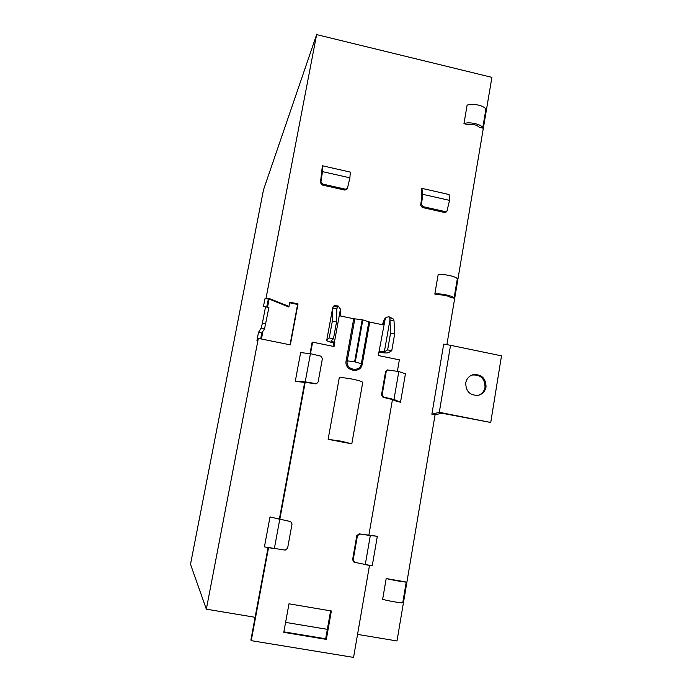 <?xml version="1.0" encoding="UTF-8"?>
<svg xmlns="http://www.w3.org/2000/svg" width="692" height="692" viewBox="0 0 692 692"><rect width="100%" height="100%" fill="white"/><g stroke="black" fill="none" stroke-linecap="round" stroke-linejoin="round"><path stroke-width="1.04" d="M465.751 382.875C465.794 391.447 469.972 395.59 478.267 395.314C482.523 394.18 485.109 391.404 486.035 386.984C485.871 378.109 481.494 374.017 472.921 374.718C469.003 375.998 466.607 378.714 465.751 382.875M478.388 395.288C482.03 393.895 484.244 391.222 485.031 387.286C484.858 378.438 480.507 374.363 471.961 375.064L471.814 375.099M328.129 439.325L339.288 377.668C342.263 377.521 346.692 378.022 352.591 379.155C358.352 380.349 361.743 381.422 362.755 382.356L351.804 443.857L341.459 441.237L328.129 439.325L351.804 443.857M268.089 547.493L255.106 617.299L206.337 609.168L258.324 338.371L290.329 344.867L298.027 303.892L289.784 302.17L288.997 306.366L269.404 298.615L269.318 299.048L266.005 298.356L316.633 34.6L491.9 77.366L446.885 344.702M333.501 346.415L333.726 342.886C329.591 341.995 327.255 341.147 326.719 340.36L332.705 307.957L332.359 321.053L336.537 321.918L333.449 338.786L330.888 341.07L334.798 342.419L334.046 346.528L312.62 342.151L312.031 342.704L310.007 353.647M304.705 382.304L279.369 519.112M397.372 371.301L399.37 359.84L378.299 355.541L385.271 318.484L383.852 320.258L382.477 324.73M364.407 564.413L363.802 564.309M439.299 412.302L490.74 422.483L501.492 355.852L450.544 345.299L439.299 412.302L431.869 414.248L435.069 414.88L397 640.965L357.548 634.391M431.869 414.248L443.702 344.114L450.544 345.299M467.351 124.474L463.951 123.669L467.109 105.201C472.29 102.727 485.758 105.945 485.819 109.665L482.713 128.115L479.34 127.311C476.71 124.802 472.714 123.851 467.351 124.474M270.001 516.941L264.422 546.888L285.173 550.105L287.578 548.332L292.05 524L290.666 521.595L270.001 516.941L281.212 519.528M300.631 352.6L295.268 381.361L316.521 383.723L318.121 381.932L322.411 358.568L320.82 356.138L310.431 353.681L300.631 352.6M400.512 402.234L405.434 373.784L398.817 371.561L387.451 369.943L386.231 371.457L382.166 394.665L383.74 397.078L392.598 399.154L391.888 399.422L395.988 401.092L400.512 402.234L393.973 399.457L398.817 371.561M365.272 564.586L370.324 535.539L359.771 534.008L357.427 535.746L353.188 559.906L354.797 562.371L372.218 565.866L377.339 536.274L359.148 533.852L356.821 535.591L352.591 559.672L353.915 562.042M449.558 200.386L422.855 194.34L421.445 204.348L423.063 206.649L445.285 211.64L446.911 211.259L449.558 200.386L449.082 194.53L421.852 188.354L421.298 192.817L421.869 196.545L420.675 205.187L422.284 207.488L444.446 212.461L446.245 211.908M349.901 177.827L322.489 171.625L320.941 181.737L322.584 184.063L345.394 189.193L347.401 188.483L349.901 177.827L350.325 172.109L322.377 165.76L320.457 182.653L322.1 184.98L344.841 190.092L347.003 189.115M434.827 294.065C439.87 293.045 453.718 296.003 454.064 298.157L450.604 297.43C447.767 295.718 443.667 294.835 438.304 294.809L434.827 294.065L438.123 274.785C443.183 273.617 456.988 276.601 457.3 278.919L454.064 298.157L457.308 278.937M402.753 602.767L406.247 582.041L386.197 578.538C391.015 579.853 405.451 582.379 406.239 582.041L402.753 602.767C401.931 603.294 387.442 600.803 382.641 599.307L386.197 578.538M260.685 338.846L261.81 332.982L262.925 331.269L261.446 339.002M206.337 609.168L190.508 564.274L263.496 189.824L316.633 34.6M261.81 332.982L258.523 332.316L256.957 340.455L258.324 338.371M258.523 332.316L261.169 328.103L262.38 323.225L265.529 306.807L263.418 306.565L265.079 298.373L266.005 298.356M283.867 631.848L325.673 638.768L327.342 629.348L285.588 622.385M490.74 422.483L441.704 413.176L435.069 414.88M262.925 331.269L264.552 328.795L268.911 307.507L265.529 306.807M265.771 323.917L262.38 323.225M264.552 328.795L261.169 328.103M269.318 299.048L268.349 299.056L266.723 307.058M268.349 299.056L265.079 298.373M288.997 306.366L288.599 306.919L269.153 299.048M269.076 299.195L267.536 307.222M290.026 344.806L297.603 304.445L289.671 302.793M297.603 304.445L298.027 303.892M290.45 521.526L280.831 519.415M278.703 519.017L278.184 518.862M274.352 548.566L279.776 519.242M371.085 535.643L377.339 536.274M368.914 535.314L368.265 535.158M391.888 399.422L383.065 397.346L381.491 394.942L385.548 371.803L387.131 370.108M392.598 399.154L393.973 399.457M394.691 399.734L393.679 400.106M306.184 382.417L306.634 382.096L305.215 381.837L303.503 382.218M304.134 381.759L295.268 381.361M306.634 382.096L316.521 383.723M305.215 381.837L310.431 353.681M422.855 194.34L422.769 193.691L421.662 194.928M422.769 193.691L421.852 188.354M422.648 195.672L421.869 196.545M322.489 171.625L321.815 172.343M322.507 170.985L322.377 165.76M322.264 172.974L321.78 173.917M463.951 123.669C469.124 121.334 482.627 124.525 482.713 128.089L485.819 109.665M288.979 603.813L283.781 632.35L326.33 639.382L331.356 610.984L288.979 603.813M388.852 316.72L393.004 318.752L389.674 317.723L388.852 316.72L385.972 317.464L383.091 324.859L369.744 322.083L362.184 319.713L354.633 361.795L347.246 360.843C345.265 369.909 360.082 372.884 361.354 363.698L362.271 363.966C360.809 374.458 343.872 371.059 346.138 360.705L353.716 318.744L340.265 315.95L340.447 309.125L338.172 305.959L334.297 305.795L333.31 306.271L332.705 307.957L336.805 308.822L338.172 305.959M312.62 342.151L310.483 353.698M305.181 382.339L279.836 519.208M274.404 548.574L268.522 547.701L251.239 640.654L353.56 657.4L369.485 565.476L363.802 564.291M368.853 535.236L392.45 399.63M255.106 617.299L250.885 640.022L251.239 640.654M334.132 342.964L334.798 342.419M368.845 565.226L369.485 565.476M362.184 319.713L353.716 318.744M332.359 321.053L329.262 337.93L333.449 338.786M329.262 337.93L326.806 340.092M336.805 308.822L336.537 321.918M378.905 352.116C383.766 353.007 386.932 353.197 388.402 352.686L391.75 350.723L387.632 349.884L384.337 351.856L379.432 351.536M384.415 319.124L385.522 318.06M389.674 317.723L389.959 319.92L394.007 320.768L393.004 318.752M387.632 349.884L390.573 333.112L389.959 319.92L384.337 351.856M391.75 350.723L394.691 333.959L390.573 333.112M394.691 333.959L394.007 320.768M327.342 629.348L330.612 610.854M325.673 638.768L326.33 639.382M359.771 534.008L359.148 533.852M357.427 535.746L356.821 535.591M353.188 559.906L352.591 559.672M386.231 371.457L385.548 371.803M382.166 394.665L381.491 394.942M383.74 397.078L383.065 397.346M315.777 383.584L315.301 383.896M421.445 204.348L420.675 205.187M423.063 206.649L422.284 207.488M445.285 211.64L444.446 212.461M320.941 181.737L320.457 182.653M322.584 184.063L322.1 184.98M345.394 189.193L344.841 190.092M369.744 322.083L362.271 363.966M334.392 342.332L340.447 309.125M383.852 320.258L384.709 319.626M346.138 360.705L347.246 360.843L354.823 318.874M354.633 361.795L361.354 363.698L368.845 321.789M355.29 361.925L362.833 319.851M337.324 306.772L333.31 306.271M354.416 562.25L353.82 562.008M446.911 211.259L446.063 212.081M347.401 188.483L346.839 189.374M326.762 340.135L332.696 307.784M336.831 308.606L336.987 307.758M471.961 375.064L472.921 374.718"/></g></svg>
